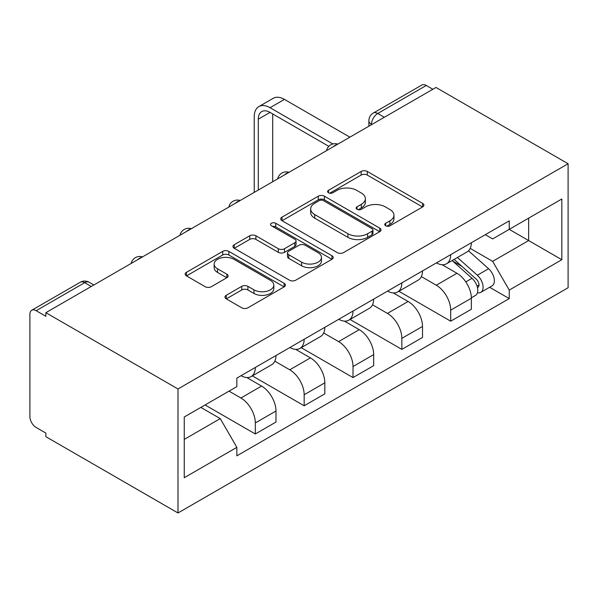 <?xml version="1.0" encoding="UTF-8"?>
<svg xmlns="http://www.w3.org/2000/svg" width="598" height="598" viewBox="0 0 598 598"><rect width="100%" height="100%" fill="white"/><g stroke="black" fill="none" stroke-linecap="round" stroke-linejoin="round"><path stroke-width="0.9" d="M385.658 225.79A3.042 1.757 0 0 0 389.963 225.79L422.614 206.938A4.343 2.512 0 0 0 423.885 205.166A4.343 2.512 0 0 0 422.614 203.395L367.292 171.454A4.343 2.512 0 0 0 361.147 171.454L328.496 190.306A3.042 1.757 0 0 0 327.607 191.547A3.042 1.757 0 0 0 328.496 192.788A3.042 1.757 0 0 0 332.802 192.788L337.025 190.351A13.911 8.028 0 0 1 356.692 190.351L361.304 193.012A13.911 8.028 0 0 1 365.378 198.693A13.911 8.028 0 0 1 361.304 204.367L357.073 206.803A3.042 1.757 0 0 0 356.184 208.052A3.042 1.757 0 0 0 357.073 209.293A3.042 1.757 0 0 0 361.379 209.293L365.602 206.848A13.911 8.028 0 0 1 385.276 206.848L389.881 209.509A13.911 8.028 0 0 1 393.955 215.19A13.911 8.028 0 0 1 389.881 220.871L385.658 223.308A3.042 1.757 0 0 0 384.768 224.549A3.042 1.757 0 0 0 385.658 225.79L385.658 223.308M226.238 295.3A4.343 2.512 0 0 0 224.96 297.071A4.343 2.512 0 0 0 226.238 298.851L241.756 307.806A4.343 2.512 0 0 0 247.901 307.806L284.162 286.868A4.343 2.512 0 0 0 285.44 285.096A4.343 2.512 0 0 0 284.162 283.325L228.847 251.384A4.343 2.512 0 0 0 222.703 251.384L186.441 272.322A4.343 2.512 0 0 0 185.163 274.093A4.343 2.512 0 0 0 186.441 275.872L205.181 286.696A4.343 2.512 0 0 0 211.333 286.696L226.851 277.734A4.343 2.512 0 0 0 228.122 275.962A4.343 2.512 0 0 0 226.851 274.183L217.552 268.816A11.624 6.713 0 0 1 214.151 264.069A11.624 6.713 0 0 1 221.327 257.873A11.624 6.713 0 0 1 233.997 259.323L270.416 280.35A11.624 6.713 0 0 1 273.817 285.096A11.624 6.713 0 0 1 266.641 291.301A11.624 6.713 0 0 1 253.971 289.843L247.901 286.337A4.343 2.512 0 0 0 241.756 286.337L226.238 295.3L226.238 298.851M177.995 388.969L45.867 312.687L435.979 87.458L568.1 163.74L177.995 388.969L177.995 512.972L568.1 287.743L568.1 163.74M337.332 252.625A4.343 2.512 0 0 0 343.476 252.625L379.745 231.688A4.343 2.512 0 0 0 381.016 229.916A4.343 2.512 0 0 0 379.745 228.144L324.422 196.204A4.343 2.512 0 0 0 318.278 196.204L282.017 217.141A4.343 2.512 0 0 0 280.739 218.913A4.343 2.512 0 0 0 282.017 220.692L337.332 252.625M272.628 226.448A3.042 1.757 0 0 1 275.715 226.881L275.715 223.263L331.95 255.735A4.343 2.512 0 0 1 333.228 257.506A4.343 2.512 0 0 1 331.95 259.278L295.689 280.215A4.343 2.512 0 0 1 289.544 280.215L234.229 248.282L234.229 244.732A4.343 2.512 0 0 0 232.951 246.503A4.343 2.512 0 0 0 234.229 248.282M234.229 244.732L249.747 235.769A4.343 2.512 0 0 1 255.892 235.769L278.324 248.723A4.343 2.512 0 0 0 284.476 248.723L294.769 242.781A4.343 2.512 0 0 0 296.04 241.009A4.343 2.512 0 0 0 294.769 239.23L271.41 225.745A3.042 1.757 0 0 1 270.52 224.504A3.042 1.757 0 0 1 272.396 222.882A3.042 1.757 0 0 1 275.715 223.263M45.867 312.687L45.867 316.297L36.164 310.698A8.858 5.113 -120 0 0 31.731 310.257A8.858 5.113 -120 0 0 29.9 314.309L29.9 416.627A8.858 5.113 -120 0 0 36.164 427.473L45.867 433.072L45.867 436.69L177.995 512.972M384.32 117.283L377.742 113.485A8.858 5.113 60 0 0 373.316 113.052L421.844 85.028A8.858 5.113 60 0 1 426.269 85.469L377.742 113.485A8.858 5.113 120 0 0 371.478 124.332L371.478 124.698M432.847 89.266L426.269 85.469M450.69 254.658A20.369 11.758 60 0 1 446.474 263.808L467.135 251.878A20.369 11.758 -120 0 0 471.351 242.728M421.366 276.597L436.286 285.209A20.369 11.758 60 0 1 450.69 310.153L471.359 298.223A20.369 11.758 -120 0 0 456.954 273.279L442.161 264.742M471.359 298.223L471.359 309.256L450.69 321.186L398.888 291.278M446.474 263.808A20.369 11.758 60 0 1 436.45 262.888M450.69 310.153L450.69 321.186M401.849 282.861A20.369 11.758 60 0 1 397.633 292.003L418.294 280.073A20.369 11.758 -120 0 0 422.509 270.931M350.047 319.474L401.849 349.382L422.517 337.451L422.517 326.426A20.369 11.758 -120 0 0 408.113 301.482L393.32 292.938M397.633 292.003A20.369 11.758 60 0 1 387.601 291.084M372.524 304.793L387.444 313.412A20.369 11.758 60 0 1 401.849 338.356L401.849 349.382M353.007 311.057A20.369 11.758 60 0 1 348.791 320.199L369.452 308.269A20.369 11.758 -120 0 0 373.668 299.127M301.205 347.67L353.007 377.577L373.675 365.647L373.675 354.621A20.369 11.758 -120 0 0 359.271 329.677L344.478 321.141M348.791 320.199A20.369 11.758 60 0 1 338.76 319.28M323.682 332.989L338.603 341.608A20.369 11.758 60 0 1 353.007 366.552L353.007 377.577M304.165 339.26A20.369 11.758 60 0 1 299.949 348.402L320.61 336.472A20.369 11.758 -120 0 0 324.826 327.33M252.363 375.873L304.165 405.78L324.826 393.85L324.826 382.825A20.369 11.758 -120 0 0 310.429 357.873L295.636 349.337M299.949 348.402A20.369 11.758 60 0 1 289.918 347.483M274.841 361.192L289.761 369.803A20.369 11.758 60 0 1 304.165 394.755L304.165 405.78M255.324 367.456A20.369 11.758 60 0 1 251.108 376.598L271.769 364.668A20.369 11.758 -120 0 0 275.984 355.526M205.069 404.966L255.324 433.976L275.984 422.046L275.984 411.02A20.369 11.758 -120 0 0 261.588 386.076L246.795 377.532M251.108 376.598A20.369 11.758 60 0 1 241.076 375.679M229.027 391.137L240.919 398.006A20.369 11.758 60 0 1 255.324 422.95L255.324 433.976M528.647 218.15L528.654 240.56L492.647 261.348L470.207 248.394M184.251 439.395L220.258 418.615L236.853 447.356L184.251 477.72L184.251 416.985L236.853 386.614L236.853 378.123L509.242 220.856L509.242 229.355L561.836 198.984L561.836 259.726L509.242 229.355L492.647 238.938L485.284 234.685M561.836 259.726L509.242 290.09L492.647 261.348M236.853 447.356L236.853 455.848L509.242 298.589L509.242 290.09M220.258 418.615L200.846 407.402M489.627 287.264L509.242 298.589M561.836 198.984L528.654 218.15M386.876 226.223L389.881 224.482A13.911 8.028 0 0 0 393.955 218.808L393.955 215.19M365.378 198.693L365.378 202.303A13.911 8.028 0 0 1 361.304 207.984L358.292 209.719M422.554 206.975L367.292 175.072A4.343 2.512 0 0 0 361.147 175.072L329.715 193.221M379.685 231.725L324.422 199.822A4.343 2.512 0 0 0 318.278 199.822L282.069 220.722M372.061 231.157A3.042 1.757 0 0 0 372.95 229.916A3.042 1.757 0 0 0 372.061 228.675L323.503 200.644A3.042 1.757 0 0 0 319.197 200.644L314.742 203.215A13.911 8.028 0 0 0 310.668 208.889A13.911 8.028 0 0 0 314.742 214.57L347.931 233.728A13.911 8.028 0 0 0 367.606 233.728L372.061 231.157L372.061 234.775A3.042 1.757 0 0 0 372.95 233.534L372.95 229.916M310.668 208.889L310.668 212.507A13.911 8.028 0 0 0 314.742 218.188L314.742 214.57M372.061 234.775L367.606 237.346A13.911 8.028 0 0 1 347.931 237.346L314.742 218.188M234.281 248.312L249.747 239.387L249.747 235.769M296.04 241.009L296.04 244.619A4.343 2.512 0 0 1 294.769 246.398L284.476 252.341A4.343 2.512 0 0 1 278.324 252.341L255.892 239.387A4.343 2.512 0 0 0 249.747 239.387M275.715 226.881L331.897 259.315M301.609 262.163A11.624 6.713 0 0 0 314.279 263.621A11.624 6.713 0 0 0 321.455 257.417A11.624 6.713 0 0 0 318.046 252.67L305.219 245.262A4.343 2.512 0 0 0 299.067 245.262L288.774 251.205A4.343 2.512 0 0 0 287.503 252.984A4.343 2.512 0 0 0 288.774 254.755L301.609 262.163L301.609 265.781A11.624 6.713 0 0 0 314.279 267.231A11.624 6.713 0 0 0 321.455 261.034L321.455 257.417M287.503 252.984L287.503 256.594A4.343 2.512 0 0 0 288.774 258.373L288.774 254.755M301.609 265.781L288.774 258.373M273.817 285.096L273.817 288.714A11.624 6.713 0 0 1 266.641 294.911A11.624 6.713 0 0 1 253.971 293.461L247.901 289.955A4.343 2.512 0 0 0 241.756 289.955L226.291 298.88M214.151 264.069L214.151 267.687A11.624 6.713 0 0 0 217.552 272.434L217.552 268.816M226.791 277.771L217.552 272.434M284.11 286.905L228.847 255.002A4.343 2.512 0 0 0 222.703 255.002L186.494 275.902M452.103 260.556L472.009 278.317A11.07 6.391 60 0 1 475.485 295.427L471.351 297.811M452.634 261.027L462 266.431M454.114 259.397L476.255 279.154A5.315 3.065 60 0 1 477.929 287.369A5.315 3.065 60 0 1 477.443 287.563M457.425 257.484L477.331 275.237A11.07 6.391 60 0 1 480.807 292.355A11.07 6.391 60 0 1 477.458 292.714M468.526 250.816L488.603 268.734A11.07 6.391 60 0 1 492.072 285.851L480.807 292.355M258.299 190.037L258.299 119.181A16.602 9.583 60 0 1 261.737 111.579A16.602 9.583 60 0 1 270.042 112.402L328.825 146.346M349.875 137.166L284.439 99.388A22.358 12.909 -120 0 0 273.264 98.281L258.859 106.594A22.358 12.909 -120 0 0 254.225 116.834L254.225 192.392M332.869 143.976L270.042 107.7A22.358 12.909 -120 0 0 258.859 106.594M272.703 181.725L272.703 113.941M371.792 124.511L371.478 124.332A8.858 5.113 0 0 1 368.884 120.721L368.884 126.193M304.165 394.755L324.826 382.825M353.007 366.552L373.675 354.621M401.849 338.356L422.517 326.426M255.324 422.95L275.984 411.02M240.919 398.006L261.588 386.076M289.761 369.803L310.429 357.873M338.603 341.608L359.271 329.677M387.444 313.412L408.113 301.482M436.286 285.209L456.954 273.279M337.115 144.537A8.858 5.113 120 0 0 333.206 146.794M288.273 172.732A8.858 5.113 120 0 0 284.364 174.99M239.432 200.928A8.858 5.113 120 0 0 235.522 203.185M190.59 229.131A8.858 5.113 120 0 0 186.681 231.389M141.748 257.327A8.858 5.113 120 0 0 137.839 259.584M91.262 286.472L84.692 282.682L36.164 310.698M93.856 284.977L89.117 282.241A8.858 5.113 120 0 0 84.692 282.682A8.858 5.113 60 0 0 80.267 282.241L31.731 310.257M389.881 224.482L389.881 220.871M357.073 209.293L357.073 206.803M361.304 207.984L361.304 204.367M328.496 192.788L328.496 190.306M361.147 175.072L361.147 171.454M367.292 175.072L367.292 171.454M422.614 206.938L422.614 203.395M282.017 220.692L282.017 217.141M318.278 199.822L318.278 196.204M324.422 199.822L324.422 196.204M379.745 231.688L379.745 228.144M347.931 237.346L347.931 233.728M367.606 237.346L367.606 233.728M255.892 239.387L255.892 235.769M278.324 252.341L278.324 248.723M284.476 252.341L284.476 248.723M294.769 246.398L294.769 242.781M331.95 259.278L331.95 255.735M241.756 289.955L241.756 286.337M247.901 289.955L247.901 286.337M253.971 293.461L253.971 289.843M226.851 277.734L226.851 274.183M186.441 275.872L186.441 272.322M222.703 255.002L222.703 251.384M228.847 255.002L228.847 251.384M284.162 286.868L284.162 283.325M472.009 278.317L465.797 281.897M479.028 284.94L477.032 286.091M488.603 268.734L477.331 275.237M270.042 107.7L284.439 99.388M258.299 119.181L270.042 112.402M337.87 144.103A8.858 8.858 0 0 0 326.508 150.659M289.028 172.299A8.858 8.858 0 0 0 277.666 178.862M240.187 200.494A8.858 8.858 0 0 0 228.825 207.058M191.345 228.698A8.858 8.858 0 0 0 179.983 235.253M142.503 256.893A8.858 8.858 0 0 0 131.141 263.456M89.117 282.241A8.858 8.858 0 0 0 80.267 282.241M373.316 113.052A8.858 8.858 0 0 0 368.884 120.721"/></g></svg>
